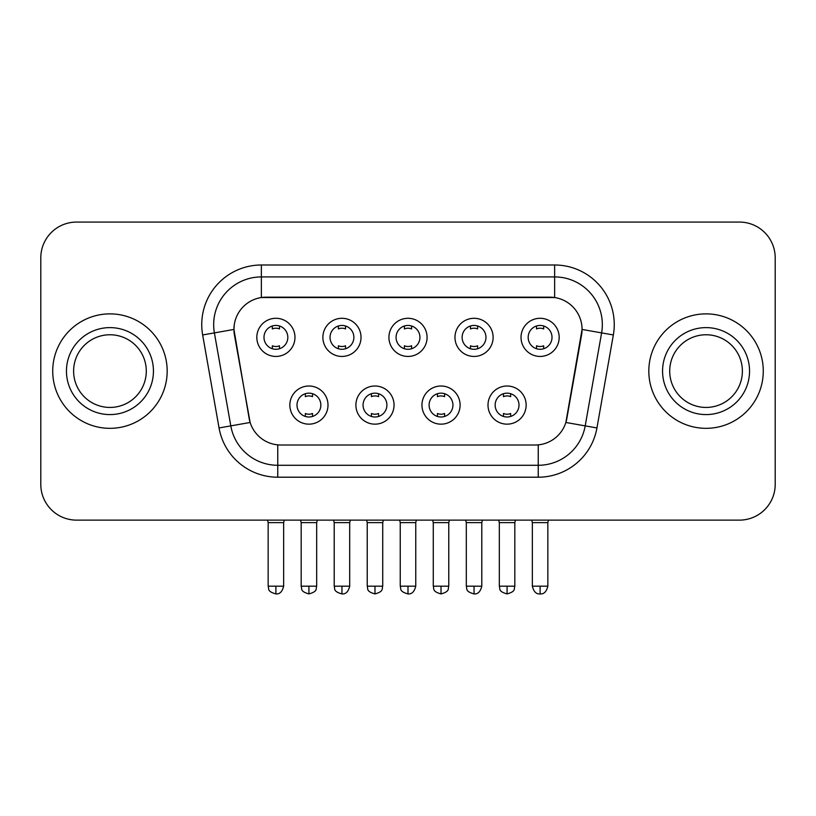 <?xml version="1.0" encoding="UTF-8"?>
<svg xmlns="http://www.w3.org/2000/svg" width="816" height="816" viewBox="0 0 816 816"><rect width="100%" height="100%" fill="white"/><g stroke="black" fill="none" stroke-linecap="round" stroke-linejoin="round"><path stroke-width="1.22" d="M394.046 405.083A19.074 19.074 0 0 1 374.972 424.157A19.074 19.074 0 0 1 355.898 405.083A19.074 19.074 0 0 1 374.972 386.009A19.074 19.074 0 0 1 394.046 405.083M363.059 405.083A11.924 11.924 0 0 0 374.972 416.996A11.924 11.924 0 0 0 386.896 405.083A11.924 11.924 0 0 0 374.972 393.159A11.924 11.924 0 0 0 363.059 405.083M460.102 405.083A19.074 19.074 0 0 1 441.028 424.157A19.074 19.074 0 0 1 421.954 405.083A19.074 19.074 0 0 1 441.028 386.009A19.074 19.074 0 0 1 460.102 405.083M429.104 405.083A11.924 11.924 0 0 0 441.028 416.996A11.924 11.924 0 0 0 452.941 405.083A11.924 11.924 0 0 0 441.028 393.159A11.924 11.924 0 0 0 429.104 405.083M526.147 405.083A19.074 19.074 0 0 1 507.073 424.157A19.074 19.074 0 0 1 487.999 405.083A19.074 19.074 0 0 1 507.073 386.009A19.074 19.074 0 0 1 526.147 405.083M495.149 405.083A11.924 11.924 0 0 0 507.073 416.996A11.924 11.924 0 0 0 518.996 405.083A11.924 11.924 0 0 0 507.073 393.159A11.924 11.924 0 0 0 495.149 405.083M328.001 405.083A19.074 19.074 0 0 1 308.927 424.157A19.074 19.074 0 0 1 289.853 405.083A19.074 19.074 0 0 1 308.927 386.009A19.074 19.074 0 0 1 328.001 405.083M297.004 405.083A11.924 11.924 0 0 0 308.927 416.996A11.924 11.924 0 0 0 320.851 405.083A11.924 11.924 0 0 0 308.927 393.159A11.924 11.924 0 0 0 297.004 405.083M361.029 337.365A19.074 19.074 0 0 1 341.955 356.439A19.074 19.074 0 0 1 322.881 337.365A19.074 19.074 0 0 1 341.955 318.291A19.074 19.074 0 0 1 361.029 337.365M330.031 337.365A11.924 11.924 0 0 0 341.955 349.289A11.924 11.924 0 0 0 353.879 337.365A11.924 11.924 0 0 0 341.955 325.441A11.924 11.924 0 0 0 330.031 337.365M427.074 337.365A19.074 19.074 0 0 1 408 356.439A19.074 19.074 0 0 1 388.926 337.365A19.074 19.074 0 0 1 408 318.291A19.074 19.074 0 0 1 427.074 337.365M396.076 337.365A11.924 11.924 0 0 0 408 349.289A11.924 11.924 0 0 0 419.924 337.365A11.924 11.924 0 0 0 408 325.441A11.924 11.924 0 0 0 396.076 337.365M493.119 337.365A19.074 19.074 0 0 1 474.045 356.439A19.074 19.074 0 0 1 454.971 337.365A19.074 19.074 0 0 1 474.045 318.291A19.074 19.074 0 0 1 493.119 337.365M462.121 337.365A11.924 11.924 0 0 0 474.045 349.289A11.924 11.924 0 0 0 485.969 337.365A11.924 11.924 0 0 0 474.045 325.441A11.924 11.924 0 0 0 462.121 337.365M559.174 337.365A19.074 19.074 0 0 1 540.1 356.439A19.074 19.074 0 0 1 521.026 337.365A19.074 19.074 0 0 1 540.1 318.291A19.074 19.074 0 0 1 559.174 337.365M528.176 337.365A11.924 11.924 0 0 0 540.1 349.289A11.924 11.924 0 0 0 552.014 337.365A11.924 11.924 0 0 0 540.1 325.441A11.924 11.924 0 0 0 528.176 337.365M294.974 337.365A19.074 19.074 0 0 1 275.9 356.439A19.074 19.074 0 0 1 256.826 337.365A19.074 19.074 0 0 1 275.9 318.291A19.074 19.074 0 0 1 294.974 337.365M263.986 337.365A11.924 11.924 0 0 0 275.9 349.289A11.924 11.924 0 0 0 287.824 337.365A11.924 11.924 0 0 0 275.9 325.441A11.924 11.924 0 0 0 263.986 337.365M219.055 427.951L202.654 334.958A59.609 59.609 0 0 1 261.355 264.996L554.645 264.996A59.609 59.609 0 0 1 613.346 334.958L596.945 427.951A59.609 59.609 0 0 1 538.244 477.207L277.756 477.207A59.609 59.609 0 0 1 219.055 427.951L250.135 422.464L234.427 334.968A32.191 32.191 0 0 1 266.128 297.187L549.872 297.187A32.191 32.191 0 0 1 581.573 334.968L566.855 418.414A32.191 32.191 0 0 1 535.153 445.016L280.847 445.016A32.191 32.191 0 0 1 249.145 418.414L233.937 329.44L214.394 332.887A47.685 47.685 0 0 1 261.355 276.92L554.645 276.92A47.685 47.685 0 0 1 601.606 332.887L585.205 425.881A47.685 47.685 0 0 1 538.244 465.283L277.756 465.283A47.685 47.685 0 0 1 230.795 425.881L214.394 332.887A47.685 47.685 0 0 1 213.67 324.605M52.724 371.096A57.222 57.222 0 0 0 109.946 428.329A57.222 57.222 0 0 0 167.178 371.096A57.222 57.222 0 0 0 109.946 313.874A57.222 57.222 0 0 0 52.724 371.096A57.222 57.222 0 0 0 109.946 428.329A57.222 57.222 0 0 0 167.178 371.096A57.222 57.222 0 0 0 109.946 313.874A57.222 57.222 0 0 0 52.724 371.096M648.822 371.096A57.222 57.222 0 0 0 706.054 428.329A57.222 57.222 0 0 0 763.276 371.096A57.222 57.222 0 0 0 706.054 313.874A57.222 57.222 0 0 0 648.822 371.096A57.222 57.222 0 0 0 706.054 428.329A57.222 57.222 0 0 0 763.276 371.096A57.222 57.222 0 0 0 706.054 313.874A57.222 57.222 0 0 0 648.822 371.096M261.355 264.996L261.355 297.544L554.645 297.544L554.645 264.996M233.937 329.378L234.294 324.605M535.153 445.016L280.847 445.016M601.606 332.887L582.063 329.44L565.865 422.464L585.205 425.881L601.606 332.887L613.346 334.958M566.855 418.414L566.661 419.434M249.339 419.434L249.145 418.414M775.2 257.846A35.761 35.761 0 0 0 739.439 222.074L76.561 222.074A35.761 35.761 0 0 0 40.8 257.846L40.8 484.357A35.761 35.761 0 0 0 76.561 520.129L739.439 520.129A35.761 35.761 0 0 0 775.2 484.357L775.2 257.846L775.2 484.357M40.8 257.846L40.8 484.357M739.439 222.074L76.561 222.074M76.561 520.129L739.439 520.129M272.33 348.738L272.33 345.78A9.149 9.149 0 0 0 279.48 345.78L279.48 348.738M275.9 586.174L268.158 586.174C269.249 588.581 266.495 591.304 275.9 593.926L275.9 586.174L283.652 586.174L283.652 522.628L268.158 522.628L267.526 520.129M283.652 522.628L284.274 520.129M279.48 325.992L279.48 328.94A9.149 9.149 0 0 0 272.33 328.94L272.33 325.992M305.347 416.456L305.347 413.498A9.149 9.149 0 0 0 312.508 413.498L312.508 416.456M308.927 586.174L301.175 586.174C302.277 588.581 299.523 591.304 308.927 593.926L308.927 586.174L316.679 586.174L316.679 522.628L301.175 522.628L300.553 520.129M316.679 522.628L317.302 520.129M312.508 393.71L312.508 396.658A9.149 9.149 0 0 0 305.347 396.658L305.347 393.71M338.375 348.738L338.375 345.78A9.149 9.149 0 0 0 345.525 345.78L345.525 348.738M341.955 586.174L334.203 586.174C335.294 588.581 332.551 591.304 341.955 593.926L341.955 586.174L349.697 586.174L349.697 522.628L334.203 522.628L333.581 520.129M349.697 522.628L350.329 520.129M345.525 325.992L345.525 328.94A9.149 9.149 0 0 0 338.375 328.94L338.375 325.992M404.42 348.738L404.42 345.78A9.149 9.149 0 0 0 411.58 345.78L411.58 348.738M408 586.174L400.248 586.174C401.35 588.581 398.596 591.304 408 593.926L408 586.174L415.752 586.174L415.752 522.628L400.248 522.628L399.626 520.129M415.752 522.628L416.374 520.129M411.58 325.992L411.58 328.94A9.149 9.149 0 0 0 404.42 328.94L404.42 325.992M470.475 348.738L470.475 345.78A9.149 9.149 0 0 0 477.625 345.78L477.625 348.738M474.045 586.174L466.303 586.174C467.395 588.581 464.641 591.304 474.045 593.926L474.045 586.174L481.797 586.174L481.797 522.628L466.303 522.628L465.671 520.129M481.797 522.628L482.419 520.129M477.625 325.992L477.625 328.94A9.149 9.149 0 0 0 470.475 328.94L470.475 325.992M536.52 348.738L536.52 345.78A9.149 9.149 0 0 0 543.67 345.78L543.67 348.738M540.1 586.174L532.348 586.174C533.705 591.702 536.285 594.283 540.1 593.926L540.1 586.174L547.842 586.174L547.842 522.628L532.348 522.628L531.726 520.129M547.842 522.628L548.474 520.129M543.67 325.992L543.67 328.94A9.149 9.149 0 0 0 536.52 328.94L536.52 325.992M371.402 416.456L371.402 413.498A9.149 9.149 0 0 0 378.553 413.498L378.553 416.456M374.972 586.174L367.231 586.174C368.322 588.581 365.568 591.304 374.972 593.926L374.972 586.174L382.724 586.174L382.724 522.628L367.231 522.628L366.598 520.129M382.724 522.628L383.347 520.129M378.553 393.71L378.553 396.658A9.149 9.149 0 0 0 371.402 396.658L371.402 393.71M437.447 416.456L437.447 413.498A9.149 9.149 0 0 0 444.598 413.498L444.598 416.456M441.028 586.174L433.276 586.174C434.367 588.581 431.623 591.304 441.028 593.926L441.028 586.174L448.769 586.174L448.769 522.628L433.276 522.628L432.653 520.129M448.769 522.628L449.402 520.129M444.598 393.71L444.598 396.658A9.149 9.149 0 0 0 437.447 396.658L437.447 393.71M503.492 416.456L503.492 413.498A9.149 9.149 0 0 0 510.653 413.498L510.653 416.456M507.073 586.174L499.321 586.174C500.422 588.581 497.668 591.304 507.073 593.926L507.073 586.174L514.825 586.174L514.825 522.628L499.321 522.628L498.698 520.129M514.825 522.628L515.447 520.129M510.653 393.71L510.653 396.658A9.149 9.149 0 0 0 503.492 396.658L503.492 393.71M146.288 371.096A36.343 36.343 0 0 0 109.946 334.764A36.343 36.343 0 0 0 73.613 371.096A36.343 36.343 0 0 0 109.946 407.439A36.343 36.343 0 0 0 146.288 371.096A36.343 36.343 0 0 1 109.946 407.439A36.343 36.343 0 0 1 73.613 371.096M742.387 371.096A36.343 36.343 0 0 0 706.054 334.764A36.343 36.343 0 0 0 669.712 371.096A36.343 36.343 0 0 0 706.054 407.439A36.343 36.343 0 0 0 742.387 371.096A36.343 36.343 0 0 1 706.054 407.439A36.343 36.343 0 0 1 669.712 371.096M538.244 444.873L538.244 477.207M277.756 477.207L277.756 444.873M202.654 334.958L214.394 332.887M585.205 425.881L596.945 427.951M153.439 371.096A43.493 43.493 0 0 0 109.946 327.614A43.493 43.493 0 0 0 66.453 371.096A43.493 43.493 0 0 0 109.946 414.589A43.493 43.493 0 0 0 153.439 371.096M749.547 371.096A43.493 43.493 0 0 0 706.054 327.614A43.493 43.493 0 0 0 662.561 371.096A43.493 43.493 0 0 0 706.054 414.589A43.493 43.493 0 0 0 749.547 371.096M268.158 586.174L268.158 522.628M283.652 586.174C282.295 591.702 279.715 594.283 275.9 593.926M301.175 586.174L301.175 522.628M316.679 586.174C315.578 588.581 318.332 591.304 308.927 593.926M334.203 586.174L334.203 522.628M349.697 586.174C348.35 591.702 345.77 594.283 341.955 593.926M400.248 586.174L400.248 522.628M415.752 586.174C414.395 591.702 411.815 594.283 408 593.926M466.303 586.174L466.303 522.628M481.797 586.174C480.44 591.702 477.86 594.283 474.045 593.926M532.348 586.174L532.348 522.628M547.842 586.174C546.496 591.702 543.915 594.283 540.1 593.926M367.231 586.174L367.231 522.628M382.724 586.174C381.633 588.581 384.377 591.304 374.972 593.926M433.276 586.174L433.276 522.628M448.769 586.174C447.678 588.581 450.432 591.304 441.028 593.926M499.321 586.174L499.321 522.628M514.825 586.174C513.723 588.581 516.477 591.304 507.073 593.926"/></g></svg>
